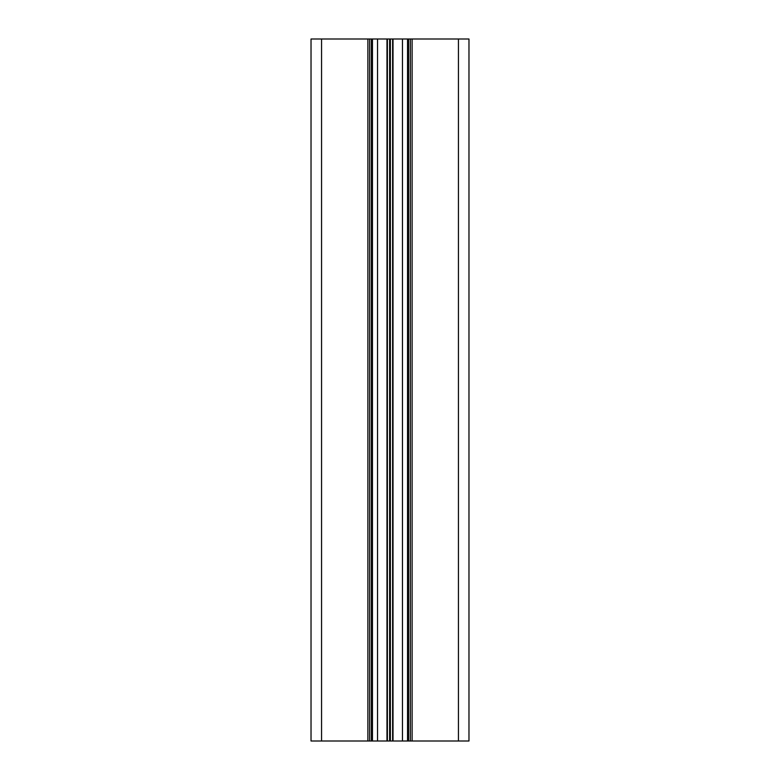 <?xml version="1.0" encoding="UTF-8"?>
<svg xmlns="http://www.w3.org/2000/svg" width="780" height="780" viewBox="0 0 780 780"><rect width="100%" height="100%" fill="white"/><g stroke="black" fill="none" stroke-linecap="round" stroke-linejoin="round"><path stroke-width="1.17" d="M321.555 741L321.555 39L311.025 39L311.025 741L369.642 741L369.642 39L468.975 39L468.975 741L458.445 741L458.445 39M321.555 39L369.642 39L369.642 741L372.45 741L372.45 39M372.45 741L407.55 741L407.55 39M407.55 741L410.358 741L410.358 39M410.358 741L458.445 741M367.887 741L367.887 39M371.397 741L371.397 39M377.54 741L377.54 39M386.977 741L386.977 39M387.397 741L387.397 39M389.649 741L389.649 39M390.351 741L390.351 39M392.603 741L392.603 39M393.023 741L393.023 39M402.46 741L402.46 39M408.603 741L408.603 39M412.113 741L412.113 39"/></g></svg>
